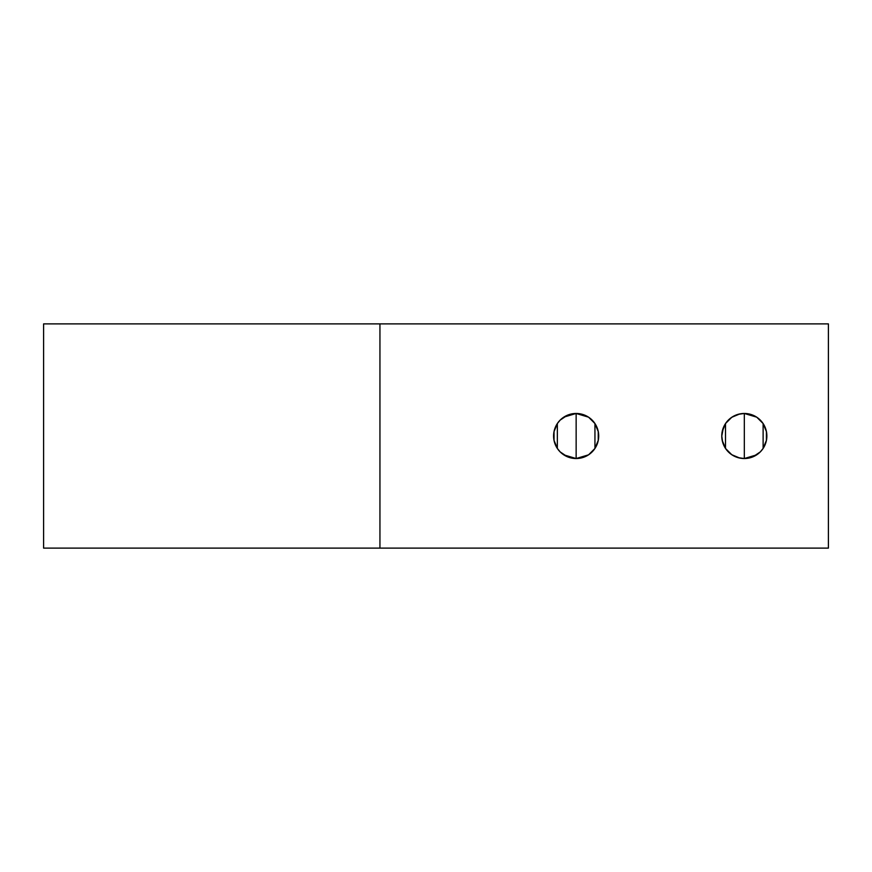 <?xml version="1.0" encoding="UTF-8"?>
<svg xmlns="http://www.w3.org/2000/svg" width="872" height="872" viewBox="0 0 872 872"><rect width="100%" height="100%" fill="white"/><g stroke="black" fill="none" stroke-linecap="round" stroke-linejoin="round"><path stroke-width="1.31" d="M736.437 414.887L738.072 414.342M738.824 457.855L738.213 457.691M733.657 455.86L736.404 457.102M730.333 418.32A22.53 22.53 0 0 0 730.3 453.647L731.652 454.639M727.749 451.271L726.899 450.301M723.88 445.494L724.185 446.126M722.387 441.178L721.776 436L723.422 427.553L721.776 436.011L722.626 442.115M724.174 425.896L725.526 423.563L724.174 425.896M730.278 418.375L733.657 416.14L730.278 418.375L725.668 423.334L730.289 418.364M726.354 422.397L726.954 421.634M733.679 416.129L732.48 416.816M738.017 414.363L744.317 413.47L748.71 413.895L756.831 417.263L763.054 423.476L766.412 431.607L766.412 440.393L763.054 448.524L760.253 451.936L752.939 456.819L744.317 458.53A22.53 22.53 0 0 1 721.776 436A22.53 22.53 0 0 1 744.317 413.47L744.317 458.53L738.017 457.637M730.322 453.669L733.69 455.871L730.322 453.658M735.783 456.863L736.448 457.113M729.918 453.342L728.6 452.154M728.174 451.729L727.139 450.584M726.79 450.17L725.657 448.644M725.504 448.415L725.504 423.585M725.657 423.367L726.823 421.786M727.15 421.405L728.174 420.271M728.6 419.846L729.918 418.669M563.824 417.132L576.141 413.47A22.53 22.53 0 0 0 567.509 456.819L560.206 451.936L557.404 448.524L554.036 440.393L554.036 431.607L557.404 423.476L560.206 420.064L567.519 415.181L576.141 413.47L576.141 458.53A22.53 22.53 0 0 1 553.611 436A22.53 22.53 0 0 1 576.141 413.47L580.534 413.895L588.665 417.263L594.878 423.476L598.247 431.607L598.247 440.393L594.878 448.524L588.665 454.737L584.763 456.819L576.141 458.53L563.813 454.857M563.41 454.595L560.423 452.154M559.998 451.729L557.491 448.644M557.339 448.415L557.339 423.585M557.481 423.367L559.998 420.271M560.434 419.846L563.41 417.405M828.4 323.883L828.4 548.117L828.4 323.883L43.6 323.883L43.6 548.117L43.6 323.883L379.941 323.883L379.941 548.117L379.941 323.883L828.4 323.883M43.6 548.117L828.4 548.117L43.6 548.117M756.634 454.868L744.317 458.53L739.914 458.105L731.793 454.737L725.58 448.524L722.212 440.393L721.776 436L722.212 431.607L725.58 423.476L731.793 417.263L739.914 413.895L744.317 413.47L756.645 417.143M588.458 454.868L576.141 458.53L567.519 456.819M576.141 413.47A22.53 22.53 0 0 1 598.683 436A22.53 22.53 0 0 1 576.141 458.53L576.141 413.47L588.469 417.143M588.873 417.405L591.859 419.846M592.284 420.271L594.802 423.356M594.944 423.585L594.944 448.415M594.802 448.633L592.284 451.729M591.859 452.154L588.873 454.595M576.141 458.53A22.53 22.53 0 0 0 584.752 456.83M584.785 456.819A22.53 22.53 0 0 0 584.785 415.181M744.317 436L744.317 413.47A22.53 22.53 0 0 1 766.848 436A22.53 22.53 0 0 1 744.317 458.53L744.317 436M757.038 417.405L760.035 419.846M760.46 420.271L762.967 423.356M763.12 423.585L763.12 448.415M762.978 448.633L760.46 451.729M760.024 452.154L757.038 454.595M744.317 458.53A22.53 22.53 0 0 0 752.928 456.83M752.95 456.819A22.53 22.53 0 0 0 752.95 415.181M738.213 414.309L738.824 414.146M729.09 419.378L730.267 418.375M723.88 426.495L724.152 425.928M724.654 447.009L724.163 446.093"/></g></svg>
